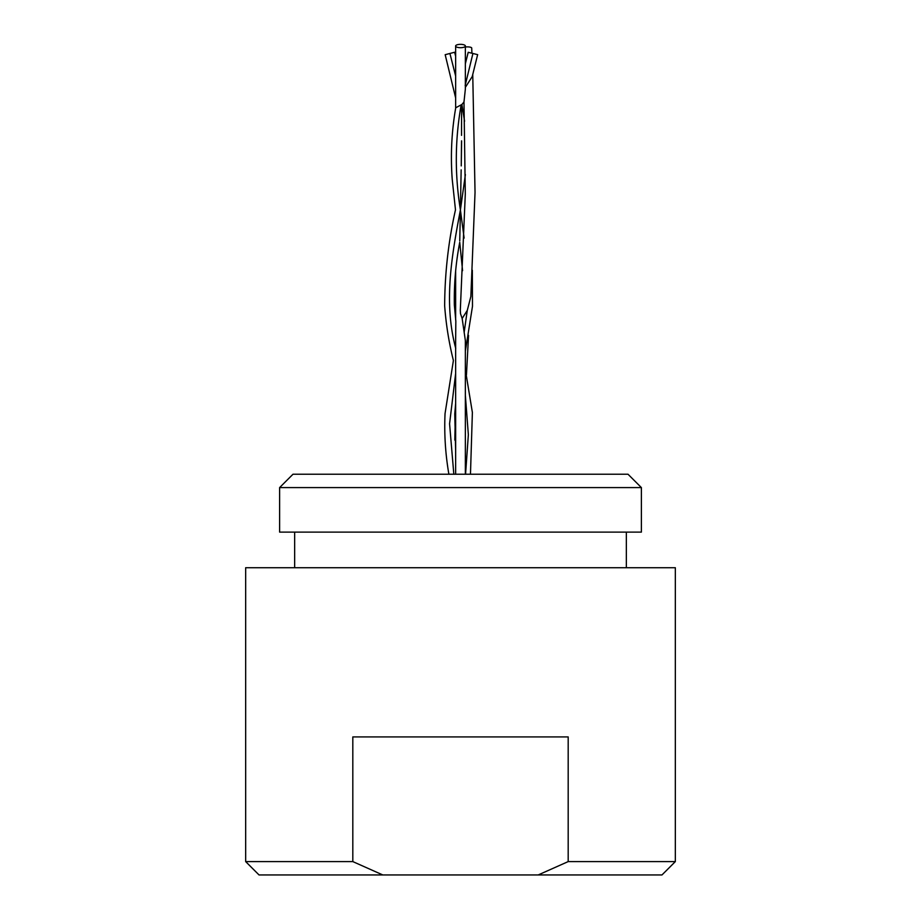 <?xml version="1.0" encoding="UTF-8"?>
<svg xmlns="http://www.w3.org/2000/svg" width="921" height="921" viewBox="0 0 921 921"><rect width="100%" height="100%" fill="white"/><g stroke="black" fill="none" stroke-linecap="round" stroke-linejoin="round"><path stroke-width="1.38" d="M245.665 567.727L675.335 567.727L675.335 861.596L568.188 861.596L538.198 874.95L382.802 874.95L352.812 861.596L245.665 861.596L245.665 567.727M352.812 861.596L352.812 736.927L568.188 736.927L568.188 861.596M279.616 487.589L641.384 487.589L628.018 474.234L292.982 474.234L279.616 487.589L279.616 532.108L641.384 532.108L641.384 487.589M465.347 87.368L472.346 76.397M464.575 121.204L461.893 104.476L463.988 101.989L465.393 88.738M471.725 48.295A4.893 1.416 177.7 0 0 471.748 48.099A4.893 1.416 177.7 0 0 466.82 46.902A4.893 1.416 177.7 0 0 465.358 47.017M470.907 296.297L467.281 310.412L462.158 318.482L460.5 313.647L460.281 309.859M477.677 54.661L468.179 52.29M462.158 318.482L465.393 340.805M464.126 238.09L460.408 209.93L459.752 240.899L460.408 209.93C466.786 210.057 466.786 210.057 460.408 209.93L461.156 169.844L460.408 209.93C454.03 209.804 454.03 209.804 460.408 209.93C454.709 174.633 454.962 139.647 461.156 104.959M455.607 343.74L455.837 321.164L454.352 305.047C453.972 283.967 455.757 263.061 459.74 242.315L462.572 270.682M461.882 104.476L455.734 107.769C451.601 131.507 450.438 155.384 452.234 179.411L455.481 209.827C448.389 241.509 444.785 273.514 444.659 305.841C446.017 324.319 448.93 342.554 453.408 360.56M460.5 47.696A4.893 1.669 180 0 1 455.607 46.05A4.893 1.669 180 0 1 460.5 44.346A4.893 1.669 180 0 1 465.393 46.05A4.893 1.669 180 0 1 460.5 47.696M461.594 104.764L461.525 135.364M454.663 52.244L445.177 54.696L455.642 97.902M245.665 861.596L259.031 874.95L382.802 874.95M538.198 874.95L661.969 874.95L675.335 861.596M465.163 85.48L472.922 53.476M464.196 332.136L467.269 310.412M465.566 474.234L468.352 434.689L465.358 395.351M453.823 474.234L449.575 423.752L455.642 373.477M455.745 348.403C443.485 302.733 451.589 256.349 460.408 209.93L465.393 174.553M455.642 75.994L449.92 53.476M294.651 567.727L294.651 532.108M463.977 101.195L465.301 193.951L460.327 309.859M471.713 48.099L471.92 53.222M472.749 74.44L475.04 192.431L470.861 296.286M455.584 403.997L454.824 440.123M468.547 335.348L466.452 374.882M472.277 76.385L477.642 54.65M465.358 63.733L468.213 52.301M472.335 270.256L472.485 306.302L465.358 351.154M455.642 343.74L455.642 474.234M455.642 319.76L455.642 271.304M455.642 108.275L455.642 46.234M465.358 340.805L465.358 474.234M465.358 46.05L465.358 88.738M470.47 474.223L472.381 412.47L465.358 369.712M448.884 474.223C445.407 454.134 444.129 433.906 445.05 413.552L453.385 360.583M455.642 450.714L454.767 413.932L455.642 403.525M461.525 140.844L461.248 165.907L461.617 140.855M455.642 56.181L454.629 52.255M626.349 567.727L626.349 532.108"/></g></svg>
